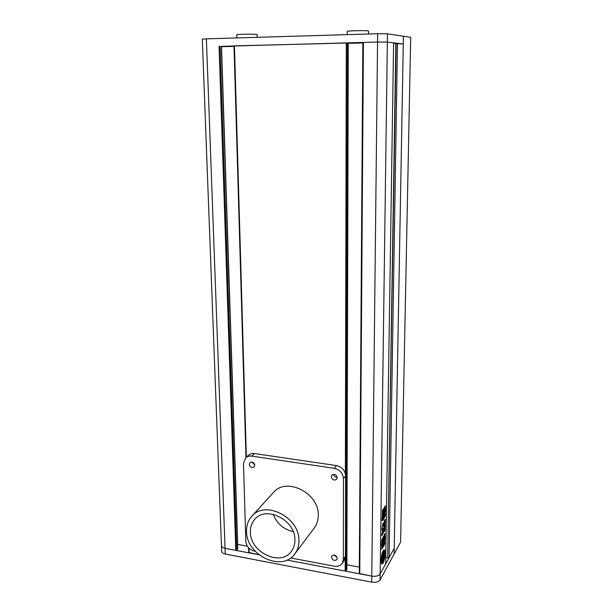 <?xml version="1.0" encoding="UTF-8"?>
<svg xmlns="http://www.w3.org/2000/svg" width="613" height="613" viewBox="0 0 613 613"><rect width="100%" height="100%" fill="white"/><g stroke="black" fill="none" stroke-linecap="round" stroke-linejoin="round"><path stroke-width="0.92" d="M346.835 569.324L346.008 570.872L345.165 571.086L286.984 560.067L371.784 576.128C375.853 576.664 378.642 575.936 380.167 573.96L394.22 548.306L394.113 554.037L380.083 579.944C378.566 581.944 375.777 582.672 371.716 582.135L371.784 576.128L359.279 573.5L362.858 42.45L377.554 42.036L221.354 46.358M237.714 548.681L236.656 550.175L235.806 550.374L225.063 548.336C222.856 547.869 221.661 547.018 221.454 545.8L221.454 545.8C221.661 547.018 222.856 547.869 225.063 548.336L258.985 554.765L248.786 552.474M221.668 551.47L202.313 39.155L206.389 38.849L225.27 554.037C223.071 553.562 221.875 552.711 221.668 551.47L221.668 551.309M225.27 554.037L371.716 582.135M236.771 34.78L236.771 34.757C236.449 34.259 252.548 33.953 256.242 34.382L257.085 34.581L257.146 37.324M347.257 34.635L347.264 31.363C346.866 30.788 365.302 30.366 368.114 30.895L368.559 31.048L368.536 33.999M393.592 43.362L403.27 44.006L387.362 42.09L377.554 42.036L387.362 42.09L393.6 42.841L385.646 563.952L380.167 573.96C378.642 575.936 375.853 576.664 371.784 576.128L377.646 33.723L387.47 33.815L380.083 579.944M377.646 33.723L206.389 38.849M397.492 43.308L389.086 557.677L394.22 548.306L403.408 36.236L387.47 33.815M400.603 542.053L394.113 554.037L403.408 36.236L410.687 37.332L400.603 542.053M293.206 531.655C283.589 529.402 276.923 523.617 273.214 514.315M250.388 532C249.935 552.267 280.647 567.063 291.39 551.325C293.765 548.145 294.937 544.382 294.914 540.03C295.604 520.092 265.919 505.127 254.747 519.387C251.751 522.82 250.296 527.027 250.388 532M298.922 540.75C299.757 517.334 264.946 499.702 251.759 516.33C248.165 520.399 246.426 525.387 246.541 531.302C246.028 555.179 282.264 572.573 294.861 553.899C297.596 550.19 298.945 545.808 298.922 540.75M294.861 553.899L314.323 527.9C316.952 524.33 318.27 520.138 318.277 515.318C319.212 492.99 286.11 476.569 273.383 492.561L251.759 516.33M337.227 477.688C336.238 474.508 334.453 473.688 331.863 475.236L331.334 476.799C332.338 479.987 334.131 480.799 336.721 479.22L337.227 477.688M337.265 558.305C336.177 555.11 334.384 554.336 331.886 555.976L331.518 557.24C332.621 560.443 334.414 561.209 336.905 559.546L337.265 558.305M254.77 465.183C253.935 462.302 252.334 461.428 249.951 462.57L249.269 464.347C250.104 467.236 251.721 468.102 254.096 466.937L254.77 465.183M290.692 557.976L334.399 566.197C337.886 566.734 340.514 565.745 342.292 563.224L343.357 559.431L343.479 478.638C342.928 473.129 339.855 469.688 334.269 468.317L251.774 456.11C249.353 455.796 247.315 456.379 245.667 457.865L243.484 463.466L245.813 541.409C246.457 546.451 249.307 549.7 254.364 551.133L255.253 551.302M342.292 563.224L344.391 559.93L345.456 556.152L345.632 475.834C345.081 470.363 342.031 466.945 336.476 465.589L254.464 453.551C252.058 453.245 250.027 453.827 248.388 455.306L245.667 457.865M333.579 474.355C334.047 476.278 335.257 477.266 337.204 477.32M333.878 555.003L337.066 557.271M251.981 461.995L254.747 464.915M383.033 563.217C384.864 560.175 385.761 549.945 384.205 549.807L383.217 550.627C381.378 553.562 380.443 563.96 382.006 564.083L383.033 563.217M381.868 564.006L382.642 563.14C384.389 560.251 385.347 550.566 383.96 549.815M383.025 559.37L383.784 556.359L384.313 557.163L384.389 552.321L383.799 555.125L383.431 553.761L382.887 554.627L382.864 556.19L383.271 554.336L383.677 555.815L382.474 557.968L382.397 555.041M383.876 551.554L382.803 552.121L382.167 553.7L383.646 552.282L383.845 552.796L383.409 552.443M383.845 552.796L383.937 551.57L382.558 553.777M384.121 514.069L383.661 514.828L384.121 507.916L384.121 514.069L383.661 514.69M382.282 517.663L382.834 509.526L382.826 516.782L382.282 517.663M384.834 538.766L383.454 541.103L383.271 538.651L381.738 541.011L381.723 540.245L383.562 536.39L383.684 538.758L384.175 534.804L384.941 533.486L384.389 537.578L385.079 536.559L384.834 538.766L383.431 540.444M382.887 545.018L381.646 547.018L381.585 542.896L382.964 539.402L383.217 543.371L382.887 545.018L381.539 546.612M383.968 518.353L385.179 516.062L385.385 513.556L382.535 518.613L382.068 518.406L381.999 520.544L383.409 520L383.684 517.816L384.075 517.885M381.7 534.865L381.96 535.609L382.535 533.831L382.581 531.931L381.7 534.865M383.684 526.107L383.14 525.847L383.041 523.157L381.884 529.824L382.382 529.126L382.466 531.387L383.117 528.253L384.136 528.375C384.765 526.659 384.742 525.732 384.052 525.609L383.684 526.107M383.868 524.989L383.608 525.563L383.409 524.728L384.481 520.713L384.504 522.567L383.431 525.096M384.282 542.574L384.772 542.344L384.987 542.919L383.684 546.62L383.723 543.133L383.117 546.834L381.669 549.225L383.531 541.463L385.025 538.996L384.282 542.574M382.803 533.9L382.834 531.647L384.274 528.904L384.688 520.199L385.225 519.249L384.887 531.302L384.221 530.912L382.803 533.9M383.018 515.893L383.477 508.966L383.477 515.135L383.018 515.893M385.424 511.74L384.55 514.154L384.221 513.702L384.657 506.89L385.385 505.855L385.5 506.53L385.424 511.74L384.673 513.25L385.064 513.311M395.852 43.308L387.669 557.976L385.738 557.631M396.167 43.347L387.669 557.976M389.086 557.677L387.952 557.47M247.338 546.198L237.637 544.39M221.439 46.703L234.028 46.373M234.082 45.875L348.284 42.979L346.835 569.538M348.284 43.362L362.85 42.979M359.325 567.102L346.881 564.78M382.328 532.352L382.727 532.674M382.336 532.605L382.535 533.831M381.707 535.164L382.144 533.762M383.914 528.199C384.343 526.536 384.336 525.67 383.876 525.625M383.056 528.651L382.665 528.59L383.117 528.253M382.727 528.191L383.608 528.084M382.665 528.59L383.041 529.655M382.382 530.935L382.65 529.586M382.734 523.54L383.125 523.793M382.734 523.724L383.102 525.525M383.102 525.77L382.704 525.464M384.251 521.058L384.665 521.533M384.274 521.464L384.504 522.567M383.477 524.92L384.113 522.506M381.914 520.307L383.018 519.931L383.577 518.284M383.684 517.816L384.788 516L385.079 513.955M382.872 539.57L383.263 539.999M382.872 539.93L382.849 541.448M382.826 543.21L383.217 543.371M382.91 541.639L382.765 543.294L382.91 541.639M382.504 541.386L382.765 541.884M382.52 542.313L382.366 543.976L382.52 542.313M382.106 542.061L382.374 542.566M381.96 544.451L382.106 542.812L381.692 544.405M381.715 542.743L381.983 543.241M381.592 543.172L381.57 544.382M382.497 544.949L382.826 543.302M383.868 542.513L384.274 542.16M384.527 542.398L384.987 542.919M383.608 546.137L384.167 545.264M383.776 545.202L384.604 542.85M381.577 548.765L383.554 544.896M384.711 539.417L384.795 541.256M384.412 541.187L383.891 542.091M382.596 538.842L381.715 540.344M383.286 536.674L383.684 537.18M383.294 537.111L383.661 538.597M384.734 533.831L384.91 535.662M384.52 535.601L384.067 536.375L384.458 536.444M384.067 536.375L384.351 537.501M384.443 538.704L384.757 536.996M384.895 519.64L385.286 519.855M384.895 519.786L384.803 525.939M384.803 526.176L385.186 526.452M384.52 531.187L384.795 526.383M384.688 528.674L385.079 528.743M383.83 530.843L383.087 532.099L383.477 532.161M383.025 532.413L383.409 532.873M382.803 534.038L383.018 532.804M382.29 517.648L382.527 509.962L382.918 510.024M382.435 516.721L382.826 516.782M383.163 509.541L383.087 515.073L383.477 515.135M383.018 515.755L383.087 515.073M383.815 508.491L383.73 514.008M384.673 513.25L384.221 513.985M385.102 506.162L385.5 506.53M384.703 511.526L384.926 508.568L384.481 511.487M384.558 508.744L384.734 509.15M384.343 509.089L384.313 511.464M385.11 506.468L385.033 511.679M382.152 562.228L381.769 562.159C381.102 560.964 381.14 558.512 381.868 554.826L382.259 554.895C381.531 558.589 381.493 561.033 382.152 562.228L382.474 558.221L383.677 556.075L383.102 559.385M383.094 557.868L383.232 556.857M382.466 558.55L383.255 557.899M383.868 552.658L384.389 552.321M383.83 552.796L383.569 553.945M383.431 553.761L382.956 553.754L382.497 554.558L382.887 554.627M382.497 554.558L382.489 555.056M383.286 555.439L383.677 555.815M383.286 555.378L383.14 554.489M383.294 555.746L382.481 557.186M382.06 562.213L383.968 559.01M383.477 558.581L383.945 559.01M382.29 561.646L383.24 559.439M382.864 560.611L383.761 558.627M383.248 560.68L382.435 562.32M251.774 456.11L254.464 453.551M334.269 468.317L336.476 465.589M343.479 478.638L345.632 475.834M343.357 559.431L345.456 556.152M363.417 42.412L359.754 573.845M219.071 46.243L235.806 550.374M220.059 46.251L236.656 550.175M221.354 46.335L237.721 548.957M221.523 46.703L237.706 544.398M234.45 45.837L246.349 457.229M248.978 548.237L249.116 552.895M346.299 42.864L345.372 473.688M345.196 558.106L345.165 571.086M347.287 42.872L346.008 570.872M382.964 525.893L383.355 525.954M383.018 519.931L383.409 520M384.788 516L385.179 516.062M382.727 546.765L383.117 546.834M384.65 527.563L385.041 527.632M382.956 553.754L383.34 553.823M382.297 561.623L382.688 561.7M236.771 34.757L236.856 37.937M362.858 42.45L359.279 573.5M221.423 46.343L237.783 548.811M234.013 45.868L245.974 457.582M248.594 547.838L248.732 552.62M348.284 42.979L346.866 569.431M381.991 529.065L382.382 529.126M382.742 525.785L383.14 525.847M383.125 526.161L383.516 526.23M381.976 544.658L381.585 544.589M383.999 537.509L384.389 537.578M383.914 530.758L384.305 530.82M384.719 511.778L384.328 511.717M384.926 508.568L384.535 508.499M383.73 557.148L384.113 557.217"/></g></svg>
